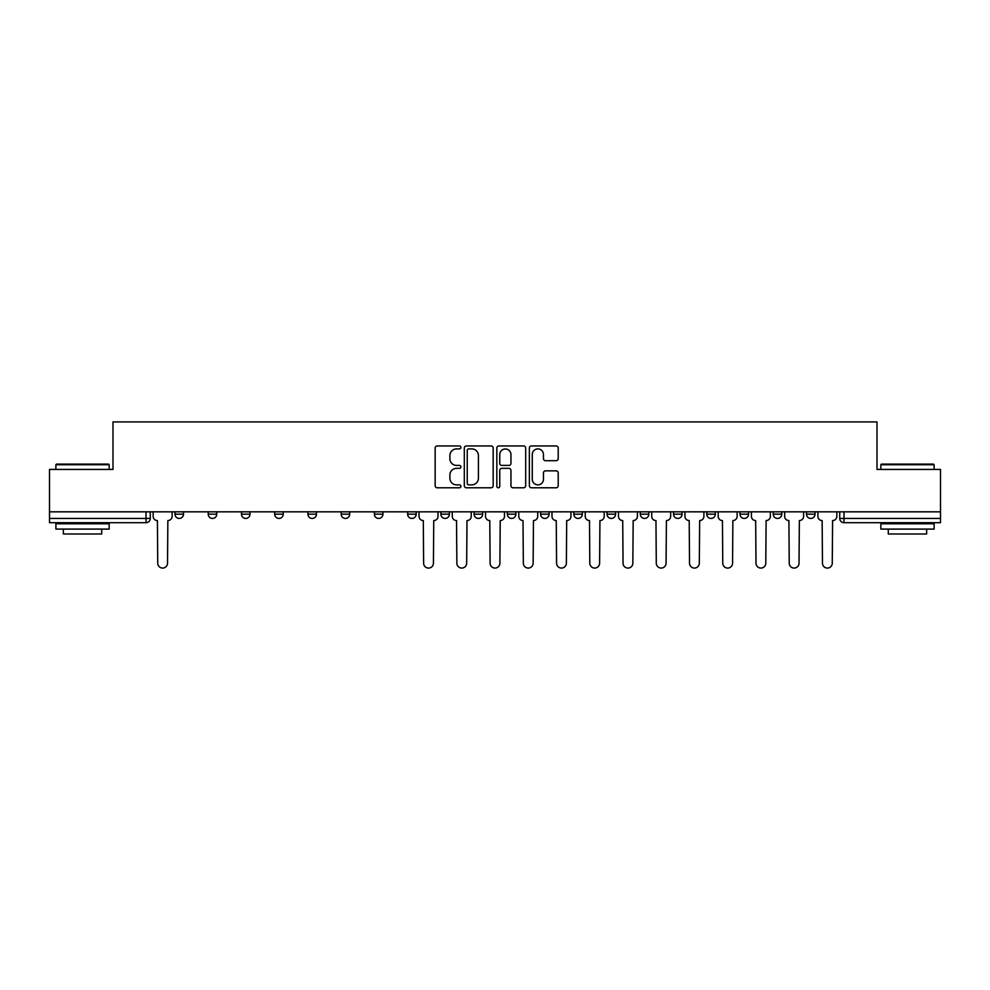 <?xml version="1.0" encoding="UTF-8"?>
<svg xmlns="http://www.w3.org/2000/svg" width="990" height="990" viewBox="0 0 990 990"><rect width="100%" height="100%" fill="white"/><g stroke="black" fill="none" stroke-linecap="round" stroke-linejoin="round"><path stroke-width="1.49" d="M460.907 447.43A1.46 1.46 0 0 0 459.447 445.958L437.233 445.958A2.091 2.091 0 0 0 435.142 448.049L435.142 485.694A2.091 2.091 0 0 0 437.233 487.785L459.447 487.785A1.46 1.46 0 0 0 460.907 486.325A1.46 1.46 0 0 0 459.447 484.865L456.576 484.865A6.695 6.695 0 0 1 449.881 478.17L449.881 475.027A6.695 6.695 0 0 1 456.576 468.344L459.447 468.344A1.46 1.46 0 0 0 460.907 466.872A1.46 1.46 0 0 0 459.447 465.411L456.576 465.411A6.695 6.695 0 0 1 449.881 458.717L449.881 455.586A6.695 6.695 0 0 1 456.576 448.891L459.447 448.891A1.46 1.46 0 0 0 460.907 447.43M740.013 511.83L740.013 514.169L748.539 514.169A4.257 4.257 0 0 1 744.27 518.438A4.257 4.257 0 0 1 740.013 514.169L740.013 511.83M706.773 511.83L706.773 514.169L715.3 514.169A4.257 4.257 0 0 1 711.043 518.438A4.257 4.257 0 0 1 706.773 514.169L706.773 511.83M540.59 511.83L540.59 514.169L549.116 514.169A4.257 4.257 0 0 1 544.859 518.438A4.257 4.257 0 0 1 540.59 514.169L540.59 511.83M440.884 511.83L440.884 514.169L449.411 514.169A4.257 4.257 0 0 1 445.141 518.438A4.257 4.257 0 0 1 440.884 514.169L440.884 511.83M374.406 511.83L374.406 514.169L382.932 514.169A4.257 4.257 0 0 1 378.675 518.438A4.257 4.257 0 0 1 374.406 514.169L374.406 511.83M341.179 511.83L341.179 514.169L349.693 514.169A4.257 4.257 0 0 1 345.436 518.438A4.257 4.257 0 0 1 341.179 514.169L341.179 511.83M274.7 514.169L274.7 511.83L274.7 514.169A4.257 4.257 0 0 0 278.957 518.438A4.257 4.257 0 0 1 274.7 514.169L283.227 514.169A4.257 4.257 0 0 1 278.957 518.438M208.222 514.169L208.222 511.83L208.222 514.169A4.257 4.257 0 0 0 212.491 518.438A4.257 4.257 0 0 1 208.222 514.169L216.748 514.169A4.257 4.257 0 0 1 212.491 518.438A4.257 4.257 0 0 0 216.748 514.169L216.748 511.83L216.748 514.169M556.12 460.709A2.091 2.091 0 0 0 558.212 458.618L558.212 448.049A2.091 2.091 0 0 0 556.12 445.958L531.444 445.958A2.091 2.091 0 0 0 529.353 448.049L529.353 485.694A2.091 2.091 0 0 0 531.444 487.785L556.12 487.785A2.091 2.091 0 0 0 558.212 485.694L558.212 472.935A2.091 2.091 0 0 0 556.12 470.844L545.552 470.844A2.091 2.091 0 0 0 543.461 472.935L543.461 479.271A5.593 5.593 0 0 1 537.867 484.865A5.593 5.593 0 0 1 532.274 479.271L532.274 454.484A5.593 5.593 0 0 1 537.867 448.891A5.593 5.593 0 0 1 543.461 454.484L543.461 458.618A2.091 2.091 0 0 0 545.552 460.709L556.12 460.709M49.5 511.83L49.5 469.433L112.996 469.433L112.996 421.926L877.004 421.926L877.004 469.433L940.5 469.433L940.5 511.83L49.5 511.83L49.5 518.438L150.27 518.438L150.27 511.83L150.27 518.438A4.257 4.257 0 0 1 146.013 522.695L49.5 522.695L49.5 518.438M493.168 448.049A2.091 2.091 0 0 0 491.077 445.958L466.401 445.958A2.091 2.091 0 0 0 464.31 448.049L464.31 485.694A2.091 2.091 0 0 0 466.401 487.785L491.077 487.785A2.091 2.091 0 0 0 493.168 485.694L493.168 448.049M498.923 445.958L523.599 445.958A2.091 2.091 0 0 1 525.69 448.049L525.69 485.694A2.091 2.091 0 0 1 523.599 487.785L513.043 487.785A2.091 2.091 0 0 1 510.951 485.694L510.951 470.436A2.091 2.091 0 0 0 508.86 468.344L501.843 468.344A2.091 2.091 0 0 0 499.752 470.436L499.752 486.325A1.46 1.46 0 0 1 498.292 487.785A1.46 1.46 0 0 1 496.832 486.325L496.832 448.049A2.091 2.091 0 0 1 498.923 445.958M839.73 511.83L839.73 518.438L940.5 518.438L940.5 522.695L843.987 522.695A4.257 4.257 0 0 1 839.73 518.438L839.73 511.83M940.5 511.83L940.5 518.438M806.491 511.83L806.491 514.169L815.005 514.169L815.005 511.83L815.005 514.169A4.257 4.257 0 0 1 810.748 518.438A4.257 4.257 0 0 1 806.491 514.169A4.257 4.257 0 0 0 810.748 518.438M781.778 514.169L781.778 511.83L781.778 514.169A4.257 4.257 0 0 1 777.509 518.438A4.257 4.257 0 0 1 773.252 514.169L781.778 514.169A4.257 4.257 0 0 1 777.509 518.438M773.252 511.83L773.252 514.169M748.539 511.83L748.539 514.169M715.3 511.83L715.3 514.169M682.06 511.83L682.06 514.169A4.257 4.257 0 0 1 677.804 518.438A4.257 4.257 0 0 1 673.547 514.169L682.06 514.169M673.547 511.83L673.547 514.169M648.821 511.83L648.821 514.169A4.257 4.257 0 0 1 644.564 518.438A4.257 4.257 0 0 1 640.307 514.169L648.821 514.169A4.257 4.257 0 0 1 644.564 518.438M640.307 511.83L640.307 514.169M615.594 511.83L615.594 514.169A4.257 4.257 0 0 1 611.325 518.438A4.257 4.257 0 0 1 607.068 514.169L615.594 514.169M607.068 511.83L607.068 514.169M582.355 511.83L582.355 514.169A4.257 4.257 0 0 1 578.086 518.438A4.257 4.257 0 0 1 573.829 514.169A4.257 4.257 0 0 0 578.086 518.438M573.829 511.83L573.829 514.169L582.355 514.169M549.116 511.83L549.116 514.169A4.257 4.257 0 0 1 544.859 518.438M515.877 511.83L515.877 514.169A4.257 4.257 0 0 1 511.62 518.438A4.257 4.257 0 0 1 507.363 514.169L515.877 514.169M507.363 511.83L507.363 514.169M482.637 511.83L482.637 514.169A4.257 4.257 0 0 1 478.38 518.438A4.257 4.257 0 0 1 474.123 514.169L482.637 514.169L482.637 511.83M474.123 511.83L474.123 514.169M449.411 511.83L449.411 514.169M416.171 511.83L416.171 514.169A4.257 4.257 0 0 1 411.914 518.438A4.257 4.257 0 0 1 407.645 514.169L416.171 514.169L416.171 511.83M407.645 511.83L407.645 514.169M382.932 514.169L382.932 511.83L382.932 514.169A4.257 4.257 0 0 1 378.675 518.438M349.693 514.169L349.693 511.83L349.693 514.169A4.257 4.257 0 0 1 345.436 518.438M316.454 511.83L316.454 514.169A4.257 4.257 0 0 1 312.197 518.438A4.257 4.257 0 0 1 307.94 514.169A4.257 4.257 0 0 0 312.197 518.438A4.257 4.257 0 0 0 316.454 514.169L316.454 511.83M307.94 511.83L307.94 514.169L316.454 514.169M283.227 511.83L283.227 514.169M249.987 511.83L249.987 514.169A4.257 4.257 0 0 1 245.73 518.438A4.257 4.257 0 0 1 241.461 514.169L249.987 514.169M241.461 511.83L241.461 514.169M183.509 511.83L183.509 514.169A4.257 4.257 0 0 1 179.252 518.438A4.257 4.257 0 0 1 174.995 514.169A4.257 4.257 0 0 0 179.252 518.438A4.257 4.257 0 0 0 183.509 514.169L183.509 511.83M174.995 511.83L174.995 514.169L183.509 514.169M468.703 448.891A1.46 1.46 0 0 0 467.243 450.351L467.243 483.392A1.46 1.46 0 0 0 468.703 484.865L471.735 484.865A6.695 6.695 0 0 0 478.43 478.17L478.43 455.586A6.695 6.695 0 0 0 471.735 448.891L468.703 448.891M510.951 454.596A5.593 5.593 0 0 0 505.358 449.002A5.593 5.593 0 0 0 499.752 454.596L499.752 463.32A2.091 2.091 0 0 0 501.843 465.411L508.86 465.411A2.091 2.091 0 0 0 510.951 463.32L510.951 454.596M153.153 511.83L153.153 516.31A4.257 4.257 0 0 0 157.41 520.567L157.732 563.174A4.901 4.901 0 0 0 162.632 568.074A4.901 4.901 0 0 0 167.533 563.174L167.855 520.567A4.257 4.257 0 0 0 172.112 516.31L172.112 511.83M55.886 464.743L56.529 464.112L108.516 464.112L109.16 464.743L55.886 464.743L55.886 469.433M109.16 529.093L55.886 529.093L55.886 523.76L109.16 523.76L109.16 529.093M101.698 529.093L101.698 533.994L63.348 533.994L63.348 529.093M880.84 464.743L881.484 464.112L933.471 464.112L934.115 464.743L880.84 464.743L880.84 469.433M934.115 529.093L880.84 529.093L880.84 523.76L934.115 523.76L934.115 529.093M926.652 529.093L926.652 533.994L888.302 533.994L888.302 529.093M419.042 511.83L419.042 516.31A4.257 4.257 0 0 0 423.312 520.567L423.621 563.174A4.901 4.901 0 0 0 428.522 568.074A4.901 4.901 0 0 0 433.422 563.174L433.744 520.567A4.257 4.257 0 0 0 438.013 516.31L438.013 511.83M452.282 511.83L452.282 516.31A4.257 4.257 0 0 0 456.539 520.567L456.86 563.174A4.901 4.901 0 0 0 461.761 568.074A4.901 4.901 0 0 0 466.661 563.174L466.983 520.567A4.257 4.257 0 0 0 471.24 516.31L471.24 511.83M485.521 511.83L485.521 516.31A4.257 4.257 0 0 0 489.778 520.567L490.1 563.174A4.901 4.901 0 0 0 495 568.074A4.901 4.901 0 0 0 499.9 563.174L500.222 520.567A4.257 4.257 0 0 0 504.479 516.31L504.479 511.83M518.76 511.83L518.76 516.31A4.257 4.257 0 0 0 523.017 520.567L523.339 563.174A4.901 4.901 0 0 0 528.239 568.074A4.901 4.901 0 0 0 533.14 563.174L533.462 520.567A4.257 4.257 0 0 0 537.718 516.31L537.718 511.83M551.987 511.83L551.987 516.31A4.257 4.257 0 0 0 556.256 520.567L556.578 563.174A4.901 4.901 0 0 0 561.479 568.074A4.901 4.901 0 0 0 566.379 563.174L566.688 520.567A4.257 4.257 0 0 0 570.958 516.31L570.958 511.83M585.226 511.83L585.226 516.31A4.257 4.257 0 0 0 589.495 520.567L589.805 563.174A4.901 4.901 0 0 0 594.705 568.074A4.901 4.901 0 0 0 599.606 563.174L599.928 520.567A4.257 4.257 0 0 0 604.197 516.31L604.197 511.83M618.465 511.83L618.465 516.31A4.257 4.257 0 0 0 622.722 520.567L623.044 563.174A4.901 4.901 0 0 0 627.945 568.074A4.901 4.901 0 0 0 632.845 563.174L633.167 520.567A4.257 4.257 0 0 0 637.424 516.31L637.424 511.83M651.705 511.83L651.705 516.31A4.257 4.257 0 0 0 655.962 520.567L656.283 563.174A4.901 4.901 0 0 0 661.184 568.074A4.901 4.901 0 0 0 666.084 563.174L666.406 520.567A4.257 4.257 0 0 0 670.663 516.31L670.663 511.83M684.944 511.83L684.944 516.31A4.257 4.257 0 0 0 689.201 520.567L689.523 563.174A4.901 4.901 0 0 0 694.423 568.074A4.901 4.901 0 0 0 699.324 563.174L699.645 520.567A4.257 4.257 0 0 0 703.902 516.31L703.902 511.83M718.171 511.83L718.171 516.31A4.257 4.257 0 0 0 722.44 520.567L722.762 563.174A4.901 4.901 0 0 0 727.662 568.074A4.901 4.901 0 0 0 732.563 563.174L732.872 520.567A4.257 4.257 0 0 0 737.142 516.31L737.142 511.83M751.41 511.83L751.41 516.31A4.257 4.257 0 0 0 755.679 520.567L755.989 563.174A4.901 4.901 0 0 0 760.889 568.074A4.901 4.901 0 0 0 765.79 563.174L766.112 520.567A4.257 4.257 0 0 0 770.381 516.31L770.381 511.83M784.649 511.83L784.649 516.31A4.257 4.257 0 0 0 788.906 520.567L789.228 563.174A4.901 4.901 0 0 0 794.129 568.074A4.901 4.901 0 0 0 799.029 563.174L799.351 520.567A4.257 4.257 0 0 0 803.608 516.31L803.608 511.83M817.889 511.83L817.889 516.31A4.257 4.257 0 0 0 822.146 520.567L822.467 563.174A4.901 4.901 0 0 0 827.368 568.074A4.901 4.901 0 0 0 832.268 563.174L832.59 520.567A4.257 4.257 0 0 0 836.847 516.31L836.847 511.83M146.013 511.83L146.013 522.695M843.987 511.83L843.987 522.695M109.16 469.433L109.16 464.743M97.008 523.76L97.008 522.695M68.038 523.76L68.038 522.695M934.115 469.433L934.115 464.743M921.962 523.76L921.962 522.695M892.992 523.76L892.992 522.695"/></g></svg>
